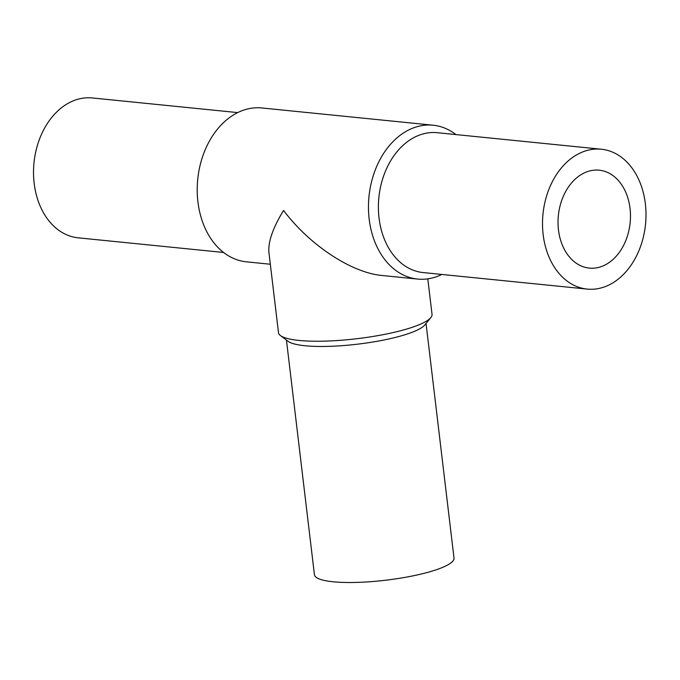 <?xml version="1.0" encoding="UTF-8"?>
<svg xmlns="http://www.w3.org/2000/svg" width="680" height="680" viewBox="0 0 680 680"><rect width="100%" height="100%" fill="white"/><g stroke="black" fill="none" stroke-linecap="round" stroke-linejoin="round"><path stroke-width="1.02" d="M286.45 340.085L314.432 574.727A70.286 13.898 -6.8 0 0 385.866 580.202A70.286 13.898 -6.8 0 0 454.019 558.085L426.037 323.442M441.838 274.448A77.316 56.678 -84.2 0 1 434.358 277.406A77.316 56.678 -84.2 0 1 417.639 279.072L382.083 275.493C351.551 272.816 309.587 245.114 283.551 210.443C272.816 228.021 267.945 242.088 268.94 252.645L278.486 332.673A77.316 15.283 -6.8 0 0 280.432 335.546L288.048 341.292A70.286 13.898 -6.8 0 0 357.723 344.156A70.286 13.898 -6.8 0 0 424.771 324.989L430.822 317.611A77.316 15.283 -6.8 0 0 432.038 314.364L427.805 278.859M280.432 335.546A77.316 15.283 -6.8 0 0 357.068 338.691A77.316 15.283 -6.8 0 0 430.822 317.611M270.325 264.24L246.389 261.825A77.316 56.678 -84.2 0 1 197.744 179.222A77.316 56.678 -84.2 0 1 261.885 107.967L433.135 125.213A77.316 56.678 -84.2 0 1 455.923 134.581M417.639 279.072A77.316 56.678 -84.2 0 1 368.993 196.469A77.316 56.678 -84.2 0 1 433.135 125.213M599.964 267.045A49.206 36.066 -84.2 0 1 589.322 268.107A49.206 36.066 -84.2 0 1 558.365 215.543A49.206 36.066 -84.2 0 1 599.182 170.195A49.206 36.066 -84.2 0 1 630.479 215.534A49.206 36.066 -84.2 0 1 599.964 267.045M223.601 252.467L78.225 237.83A70.286 51.527 -84.2 0 1 34 162.732A70.286 51.527 -84.2 0 1 92.31 97.954L237.685 112.599M602.412 287.572A70.286 51.527 -84.2 0 1 587.214 289.094A70.286 51.527 -84.2 0 1 542.988 213.987A70.286 51.527 -84.2 0 1 601.298 149.218A70.286 51.527 -84.2 0 1 646 213.987A70.286 51.527 -84.2 0 1 602.412 287.572M587.214 289.094L423.096 272.561A70.286 51.527 -84.2 0 1 378.879 197.464A70.286 51.527 -84.2 0 1 437.189 132.694L601.298 149.218"/></g></svg>
